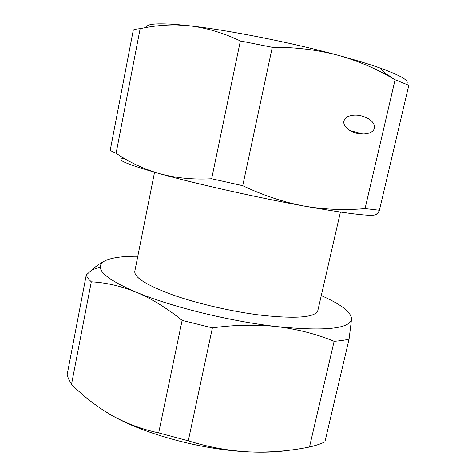 <?xml version="1.0" encoding="UTF-8"?>
<svg xmlns="http://www.w3.org/2000/svg" width="476" height="476" viewBox="0 0 476 476"><rect width="100%" height="100%" fill="white"/><g stroke="black" fill="none" stroke-linecap="round" stroke-linejoin="round"><path stroke-width="0.71" d="M154.545 172.276L134.803 271.29C134.071 277.371 146.543 285.178 172.229 294.715C197.475 303.682 232.978 311.851 262.056 315.332C296.947 318.962 315.546 317.361 317.849 310.53L340.423 212.123M137.796 256.261C124.04 256.171 113.752 257.403 106.933 259.955C102.37 261.794 97.294 265.144 91.701 270.011L86.269 275.027C87.031 277.115 88.709 279.376 91.303 281.828C105.803 282.548 120.714 285.975 136.041 292.091C151.309 298.541 166.671 307.972 182.13 320.384L212.397 327.881C234.775 324.81 256.338 324.394 277.08 326.631C297.708 329.237 316.724 334.128 334.128 341.316C340.019 340.87 344.999 340.15 349.069 339.162L324.882 441.93C320.634 443.935 315.505 445.631 309.495 447.018C289.819 451.028 269.678 452.658 249.073 451.908C264.614 452.599 278.145 452.027 289.67 450.195M334.128 341.316L309.495 447.018M212.397 327.881L188.294 440.824L158.681 432.898C141.753 429.269 125.991 423.36 111.39 415.185C144.032 434.154 202.699 450.046 249.073 451.908C228.522 450.802 208.256 447.107 188.294 440.824M182.13 320.384L158.681 432.898M91.303 281.828L71.513 384.358L68.342 378.497L67.181 374.463L86.269 275.027M102.81 409.943L111.39 415.185C96.884 406.718 83.592 396.448 71.513 384.358M349.069 339.162L351.591 318.831C350.979 311.976 340.875 304.229 321.276 295.59M106.933 259.955C102.489 261.699 100.275 264.043 100.293 267C100.436 273.575 112.354 281.941 136.041 292.091C170.289 306.58 230.497 321.473 277.08 326.631C321.883 331.07 346.552 329.118 351.08 320.764L351.591 318.831M124.206 158.365C114.401 159.067 126.247 164.19 159.746 173.728C195.576 183.724 257.278 197.594 304.039 206.054C352.639 214.611 376.712 217.217 376.26 213.861C376.671 215.164 377.718 213.968 379.408 210.261L365.062 208.595C344.969 210.44 324.626 209.595 304.039 206.054C283.529 202.175 263.097 195.392 242.742 185.705L211.641 178.768C193.214 179.755 175.918 178.078 159.746 173.728C143.681 169.028 129.133 162.209 116.108 153.272L110.176 150.499L133.31 29.97C134.643 29.333 136.921 28.905 140.146 28.685C152.011 26.049 164.25 24.806 176.87 24.948L189.377 25.769L177.721 24.615C156.503 22.997 146.162 23.931 146.685 27.406M116.108 153.272L140.146 28.685M211.641 178.768L240.362 40.954L272.278 47.302C295.233 47.112 317.058 49.742 337.764 55.18C290.83 42.418 227.236 29.899 189.377 25.769C206.423 27.828 223.417 32.892 240.362 40.954M242.742 185.705L272.278 47.302M365.062 208.595L395.092 79.76L408.819 85.287L379.408 210.261M406.956 83.235C408.92 80.283 399.87 75.184 379.794 67.937C368.543 63.968 354.537 59.72 337.764 55.18C355.215 60.041 371.625 66.705 386.994 75.178L395.092 79.76M392.301 78.135C391.159 76.928 388.963 75.511 385.715 73.887M374.368 128.121C374.939 124.849 373.089 121.773 368.811 118.887C360.862 114.561 353.549 113.937 346.885 117.001C341.893 121.118 342.934 125.646 349.997 130.585C358.922 136.142 373.321 134.601 374.368 128.121M351.08 320.764L351.425 321.098M100.293 267L91.701 269.999M177.721 24.615L176.864 24.936M379.794 67.937L386.994 75.172M349.997 130.585L363.027 134.059"/></g></svg>
